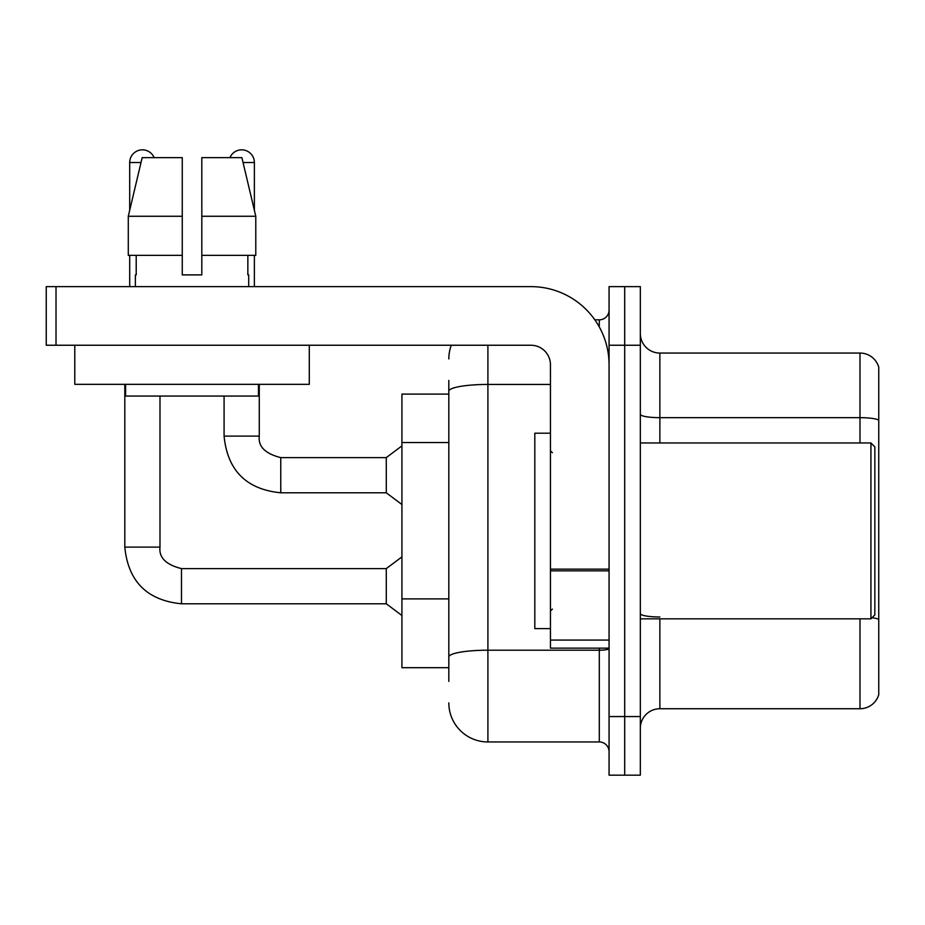 <?xml version="1.0" encoding="UTF-8"?>
<svg xmlns="http://www.w3.org/2000/svg" width="925" height="925" viewBox="0 0 925 925"><rect width="100%" height="100%" fill="white"/><g stroke="black" fill="none" stroke-linecap="round" stroke-linejoin="round"><path stroke-width="1.39" d="M401.924 667.688L448.822 667.688L401.924 667.688L401.924 394.108L448.822 394.108L448.822 380.418L448.822 428.865M640.331 728.276A19.541 19.541 0 0 1 659.872 708.735L859.984 708.735L859.984 618.837M624.699 716.551L624.699 775.173L640.331 775.173L640.331 716.551L624.699 716.551L624.699 775.173L609.066 775.173L609.066 716.551L624.699 716.551L624.699 345.245L624.699 716.551M609.066 716.551L609.066 286.623L624.699 286.623L624.699 345.245L624.699 286.623L640.331 286.623L640.331 716.551M878.75 367.132A19.541 19.541 0 0 0 859.984 353.061A19.541 19.541 0 0 1 878.75 367.132L878.75 694.663A19.541 19.541 0 0 1 859.984 708.735M878.75 420.1A19.541 3.388 180 0 0 859.984 417.661L859.984 353.061L659.872 353.061A19.541 19.541 0 0 1 640.331 333.52A19.541 19.541 0 0 0 659.872 353.061L659.872 442.959M872.055 617.715A19.541 3.388 180 0 1 878.75 619.438L878.75 619.704M448.822 681.378L448.822 380.418M487.903 345.245L487.903 741.954L599.296 741.954L599.296 648.147M594.856 319.842L599.296 319.842A9.77 9.77 0 0 0 609.066 310.072M448.822 663.78L448.822 612.57M609.066 751.724A9.77 9.77 0 0 0 599.296 741.954M448.822 358.923A39.081 39.081 0 0 1 451.296 345.245M487.903 741.954A39.081 39.081 0 0 1 448.822 702.873M609.066 648.147L550.444 648.147L550.444 569.129L609.066 569.129M609.066 364.785A78.174 78.174 0 0 0 530.892 286.623L56.02 286.623L56.02 345.245L530.892 345.245A19.541 19.541 0 0 1 550.444 364.785L550.444 569.129M56.02 345.245L46.25 345.245L46.25 286.623L56.02 286.623M550.444 433.189L534.812 433.189L534.812 628.607L550.444 628.607M870.934 618.837L874.842 614.928L874.842 446.868L870.934 442.959L870.934 618.837L640.331 618.837M309.285 345.245L309.285 384.326L74.786 384.326L74.786 345.245M201.812 274.898L182.26 274.898L201.812 274.898L182.26 274.898L201.812 274.898L201.812 157.643L241.899 157.643L255.786 216.265L255.786 255.358L201.812 255.358M229.943 157.643A12.707 12.707 0 0 1 254.375 162.523L254.375 210.322L255.786 216.265L201.812 216.265M182.26 216.265L182.26 255.358L182.26 216.265L182.26 255.358L128.286 255.358L128.286 216.265L142.172 157.643L182.26 157.643L182.26 216.265L128.286 216.265L129.697 210.322L129.697 162.523L141.016 162.523M135.362 274.898L136.206 274.898L135.362 274.898L135.362 286.623M248.709 274.898L247.854 274.898L248.709 274.898L248.709 286.623M247.854 255.358L247.854 274.898M182.26 255.358L182.26 274.898M136.206 274.898L136.206 255.358M125.592 384.326L125.592 396.062L258.48 396.062L258.48 384.326M255.786 255.358L255.786 216.265L241.899 157.643M142.172 157.643L128.286 216.265M129.697 162.523A12.707 12.707 0 0 1 154.128 157.643M124.806 384.326L124.806 547.114L159.99 547.114C158.799 557.544 165.968 564.712 181.485 568.609L386.28 568.609L386.28 603.794L181.485 603.794L181.485 568.644M181.485 568.609C165.968 564.712 158.799 557.544 159.99 547.114C158.799 557.544 165.968 564.712 181.485 568.609C165.968 564.712 158.799 557.544 159.99 547.114C158.799 557.544 165.968 564.712 181.485 568.609C165.968 564.712 158.799 557.544 159.99 547.114C158.799 557.544 165.968 564.712 181.485 568.609C165.968 564.712 158.799 557.544 159.99 547.114L159.99 396.062M129.697 255.358L129.697 286.623M280.761 492.794C246.374 489.394 227.481 470.501 224.081 436.114C227.481 470.501 246.374 489.394 280.761 492.794C246.374 489.394 227.481 470.501 224.081 436.114C227.481 470.501 246.374 489.394 280.761 492.794C246.374 489.394 227.481 470.501 224.081 436.114C227.481 470.501 246.374 489.394 280.761 492.794C246.374 489.394 227.481 470.501 224.081 436.114L259.266 436.114C258.075 446.544 265.244 453.712 280.761 457.609L386.28 457.609L386.28 492.794L280.761 492.794L280.761 457.644M254.375 255.358L254.375 286.623M448.822 442.543L401.924 442.543M448.822 598.891L401.924 598.891M659.872 618.837L659.872 708.735M859.984 442.959L859.984 417.661L659.872 417.661A19.541 3.388 0 0 1 640.331 414.261M640.331 345.245L609.066 345.245M659.872 616.987A19.541 3.388 0 0 1 640.331 613.599M609.066 648.518A9.77 1.7 0 0 1 599.296 650.206L487.903 650.206A39.081 6.787 180 0 0 448.822 656.993M448.822 391.229A39.081 6.787 180 0 1 487.903 384.442L550.444 384.442M599.296 326.941L599.296 319.842M609.066 570.829L550.444 570.829M550.444 640.077L609.066 640.077M259.266 384.326L259.266 436.114C258.075 446.544 265.244 453.712 280.761 457.609C265.244 453.712 258.075 446.544 259.266 436.114C258.075 446.544 265.244 453.712 280.761 457.609C265.244 453.712 258.075 446.544 259.266 436.114C258.075 446.544 265.244 453.712 280.761 457.609C265.244 453.712 258.075 446.544 259.266 436.114L259.231 436.114M243.055 162.523L254.375 162.523M124.806 547.114C128.205 581.501 147.098 600.394 181.485 603.794C147.098 600.394 128.205 581.501 124.806 547.114C128.205 581.501 147.098 600.394 181.485 603.794C147.098 600.394 128.205 581.501 124.806 547.114C128.205 581.501 147.098 600.394 181.485 603.794C147.098 600.394 128.205 581.501 124.806 547.114C128.205 581.501 147.098 600.394 181.485 603.794C147.098 600.394 128.205 581.501 124.806 547.114M552.398 452.73L550.444 450.776M640.331 442.959L870.934 442.959M552.398 609.066L550.444 611.02M386.28 603.794L401.924 615.518M386.28 568.609L401.924 556.885M386.28 492.794L401.924 504.518M224.081 436.114L224.081 396.062M386.28 457.609L401.924 445.885"/></g></svg>
